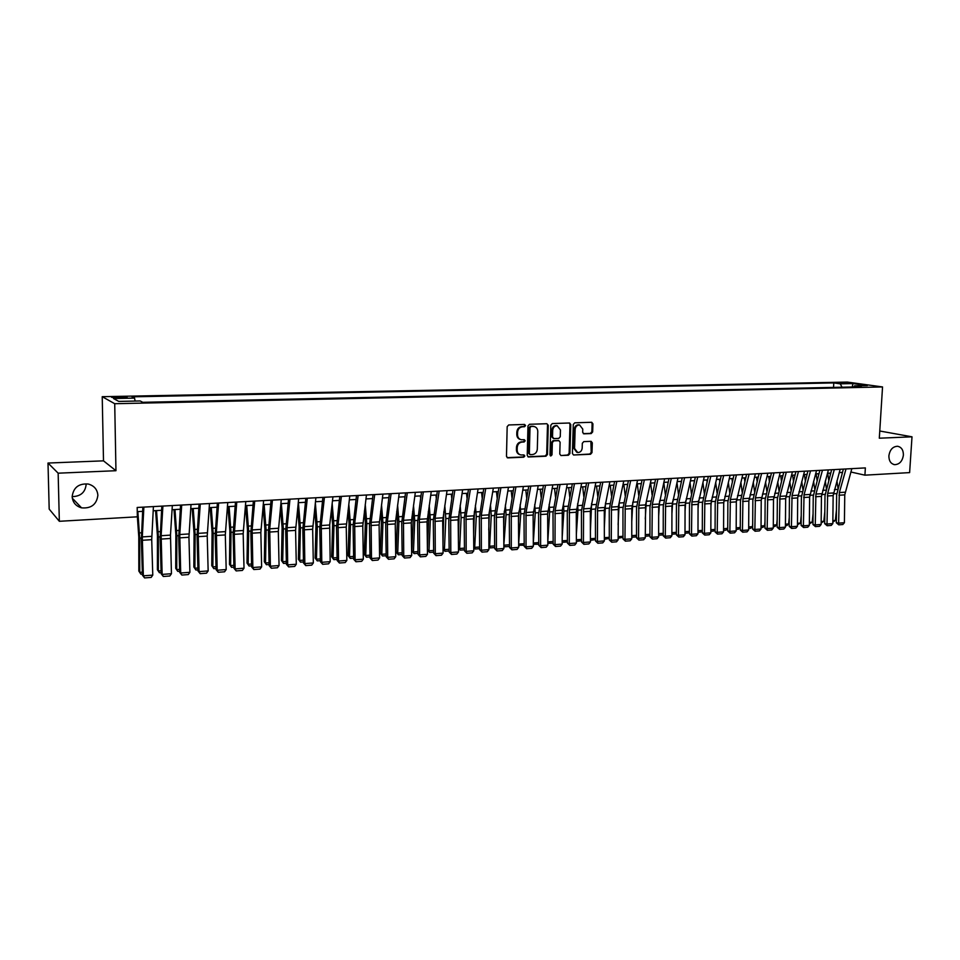 <?xml version="1.0" encoding="UTF-8"?>
<svg xmlns="http://www.w3.org/2000/svg" width="960" height="960" viewBox="0 0 960 960"><rect width="100%" height="100%" fill="white"/><g stroke="black" fill="none" stroke-linecap="round" stroke-linejoin="round"><path stroke-width="1.44" d="M525.576 425.556L524.568 424.44L508.704 424.956L507.168 426.66L506.484 456.312L507.696 457.884L523.752 457.2L524.82 456.012L523.968 454.92L521.028 454.968C518.568 454.416 517.272 452.748 517.152 449.964L517.212 447.504C517.572 444.312 519.204 442.5 522.096 442.068L524.136 441.996L525.192 440.808L524.34 439.704L521.46 439.752C518.964 439.212 517.656 437.532 517.512 434.7L517.572 432.24C517.944 429.036 519.576 427.224 522.468 426.816L524.508 426.744L525.576 425.556M520.464 439.5C518.112 438.864 516.888 437.196 516.78 434.496L516.84 432.036C517.212 428.832 518.844 427.032 521.724 426.612L523.764 426.552L524.832 425.364L524.436 424.452M507.132 457.656L523.008 456.96L524.076 455.784L523.716 454.908M519.984 454.68C517.704 454.02 516.516 452.376 516.408 449.736L516.468 447.288C516.84 444.096 518.46 442.284 521.352 441.864L523.392 441.78L524.46 440.592L524.076 439.704M888.888 455.844C888.888 460.884 890.796 463.824 894.636 464.664C899.496 464.448 902.412 461.268 903.396 455.112C903.408 450.048 901.464 447.096 897.588 446.268C892.752 446.508 889.86 449.7 888.888 455.844M72.168 496.62C72.66 502.404 75.792 506.148 81.552 507.852C91.176 508.668 96.612 504.504 97.872 495.336C97.38 489.444 94.152 485.676 88.2 484.02C78.708 483.372 73.368 487.572 72.168 496.62C80.616 496.44 85.284 492.372 86.16 484.392M840.54 382.584L848.124 383.256L840.54 382.584M591.192 433.572L592.656 431.928L592.92 423.84L591.732 422.28L574.764 422.82L573.276 424.476L572.4 453.456L573.564 454.992L590.532 454.26L591.996 452.604L592.308 442.872L591.144 441.336L583.8 441.612L582.324 443.268L582.18 448.116C581.76 451.02 580.26 452.496 577.668 452.532L574.56 448.428L575.136 429.372C575.532 426.492 577.008 425.016 579.564 424.956L582.768 429.108L582.672 432.288L583.848 433.824L591.192 433.572L590.4 433.38L591.864 431.724L592.128 423.648L591.468 422.28M879.312 438.204L912 436.812L909.624 472.608L864.912 475.164L865.368 467.904L137.184 507.468L137.34 516.816L59.34 521.292L58.152 473.184L115.956 470.712L114.72 403.716L882.54 386.94L879.312 438.204M548.256 425.304L546.84 423.72L529.5 424.284L527.976 425.976L527.232 455.412L528.432 456.972L545.952 456.216L547.452 454.536L548.256 425.304L546.804 423.72M552.312 423.552L569.556 423L570.768 424.56L569.904 453.564L568.416 455.232L560.94 455.544L559.764 453.996L560.112 442.224L558.912 440.664L553.86 440.844L552.36 442.524L552.012 454.824L550.812 455.988L549.984 454.908L550.812 425.22L552.312 423.552M118.356 398.028L127.188 397.536L116.244 396.888L111.564 397.296L118.356 398.028M114.72 403.716L102.228 396.684L847.356 382.08L882.54 386.94M833.532 387.396L833.784 382.92L132.036 396.828L134.544 398.1L135.12 401.064M833.784 382.92L840.24 383.832L852.9 383.568L867.312 385.572L854.556 385.848L861.276 386.796L142.8 402.312L140.148 400.956L118.764 401.412L113.508 398.532L134.544 398.1M115.956 470.712L103.5 460.848L48 463.044L58.152 473.184M48 463.044L49.188 509.112L59.34 521.292M912 436.812L879.768 431.004M103.5 460.848L102.228 396.684M850.872 472.008L864.912 475.164M137.256 511.644L142.632 511.344M153.192 510.768L161.568 510.3M172.068 509.712L180.288 509.256M190.74 508.668L198.78 508.224M209.184 507.648L217.068 507.204M227.412 506.628L235.14 506.208M245.424 505.632L252.996 505.212M263.232 504.636L270.66 504.228M280.848 503.664L288.12 503.256M298.248 502.692L305.376 502.296M315.468 501.732L322.44 501.348M332.484 500.784L339.324 500.412M349.308 499.848L356.016 499.476M365.952 498.924L372.516 498.564M382.404 498.012L388.848 497.652M398.688 497.1L404.988 496.752M414.78 496.212L420.96 495.864M430.704 495.324L436.752 494.988M446.46 494.448L452.388 494.112M462.036 493.584L467.844 493.26M477.456 492.72L483.144 492.408M492.708 491.868L498.276 491.568M507.792 491.028L513.252 490.728M522.732 490.2L528.072 489.9M537.504 489.384L542.736 489.084M552.12 488.568L557.256 488.28M566.592 487.764L571.62 487.488M580.92 486.96L585.828 486.696M595.092 486.18L599.904 485.904M609.12 485.4L613.836 485.136M623.004 484.62L627.624 484.368M636.756 483.864L641.268 483.612M650.364 483.108L654.78 482.856M663.84 482.352L668.16 482.112M677.172 481.608L681.408 481.38M690.384 480.876L694.524 480.648M703.452 480.144L707.52 479.928M716.4 479.424L720.372 479.208M729.228 478.716L733.116 478.5M741.924 478.008L745.728 477.792M754.5 477.312L758.22 477.096M766.956 476.616L770.592 476.412M779.292 475.932L782.844 475.728M791.508 475.248L794.988 475.056M803.604 474.576L807.012 474.384M815.592 473.904L818.916 473.724M827.472 473.244L830.724 473.064M839.232 472.596L842.412 472.416M854.556 385.848L853.68 386.952M842.052 387.204L840.24 383.832M852.9 383.568L852.264 386.988M527.868 456.756L545.196 455.988L546.696 454.308L547.5 425.112M531.06 426.528L530.004 427.704L529.344 453.528L530.184 454.62L532.476 454.536C535.332 454.092 536.952 452.292 537.312 449.124L537.78 431.532C537.648 428.676 536.328 426.996 533.82 426.48L530.316 426.336L529.248 427.512L530.004 427.704M529.896 454.536L528.6 453.312L529.248 427.512M534.024 426.504L533.208 426.456M530.316 426.336L532.452 426.264M561.168 455.544L567.648 455.004L569.124 453.336L569.988 424.368L569.316 423M558.504 440.556L553.092 440.64L551.604 442.308L551.256 454.596L552.012 454.824M550.32 455.76L551.256 454.596M560.46 429.96L557.208 425.772C554.604 425.844 553.104 427.332 552.708 430.236L552.516 437.016L553.92 438.576L558.78 438.396L560.268 436.728L560.46 429.96M557.268 425.784L556.44 425.58C553.836 425.652 552.336 427.128 551.94 430.032L552.708 430.236M553.368 438.48L551.76 436.8L551.94 430.032M583.32 433.632L590.4 433.38M579.588 424.956L578.784 424.764C576.228 424.824 574.752 426.3 574.356 429.18L575.136 429.372M576.816 452.304L573.78 448.212L574.356 429.18M573.78 454.992L589.74 454.044L591.204 452.388L590.892 441.336M137.34 516.348L138.78 536.988L138.84 571.08L139.752 572.352L139.692 538.164L137.856 511.62M142.404 574.044L140.88 574.152L138.84 571.08M140.88 574.152L139.752 572.352L142.344 572.16M153.42 506.58L151.716 539.676L152.772 575.124L143.352 575.832L144.564 577.92L142.428 575.184L141.36 539.748L142.848 507.156M142.428 575.184L143.352 575.832L142.308 536.916L143.88 507.096M152.772 575.124L151.152 577.416L144.564 577.92M155.592 510.624L157.428 535.8L157.392 569.7L158.34 570.972L158.388 536.976L156.528 510.576M161.136 572.628L159.444 572.76L157.392 569.7M159.444 572.76L158.34 570.972L161.076 570.768M174 509.604L175.86 534.624L175.716 568.344L176.724 569.592L176.868 535.788L174.984 509.556M179.652 571.236L177.78 571.38L175.716 568.344M177.78 571.38L176.724 569.592L179.604 569.388M192.192 508.596L194.076 533.472L193.848 567L194.892 568.248L195.132 534.624L193.224 508.536M197.964 569.856L195.912 570.012L193.848 567M195.912 570.012L194.892 568.248L197.904 568.02M210.18 507.588L212.088 532.332L211.764 565.668L212.856 566.904L213.18 533.472L211.26 507.528M216.048 568.5L213.84 568.668L211.764 565.668M213.84 568.668L212.856 566.904L216.012 566.664M172.332 505.548L170.484 535.116L171.444 573.708L162.132 574.416L163.308 576.48L161.172 573.768L160.14 538.536L161.82 506.124M161.172 573.768L162.132 574.416L161.148 535.716L162.9 506.064M171.444 573.708L169.824 575.988L163.308 576.48M191.016 504.54L188.94 537.276L189.9 572.304L180.708 573L181.848 575.064L179.688 572.376L178.704 537.336L180.552 505.104M179.688 572.376L180.708 573L179.772 534.528L181.704 505.044M189.9 572.304L188.28 574.572L181.848 575.064M209.484 503.532L207.228 536.088L208.152 570.924L199.056 571.608L200.16 573.66L197.988 570.984L197.052 536.16L199.08 504.096M197.988 570.984L199.056 571.608L198.18 533.364L200.28 504.036M208.152 570.924L206.52 573.18L200.16 573.66M227.736 502.548L225.312 534.924L226.188 569.556L217.188 570.24L218.268 572.28L216.084 569.628L215.184 534.984L217.38 503.112M216.084 569.628L217.188 570.24L216.372 532.2L218.64 503.04M226.188 569.556L224.556 571.8L218.268 572.28M227.964 506.604L229.884 531.192L229.476 564.36L230.604 565.572L231.024 532.332L229.08 506.544M233.94 567.156L231.564 567.336L229.476 564.36M231.564 567.336L230.604 565.572L233.892 565.332M245.772 501.564L243.18 533.76L244.008 568.212L235.128 568.884L236.172 570.912L233.964 568.272L233.124 533.832L235.476 502.128M233.964 568.272L235.128 568.884L234.276 534.336L236.784 502.056M244.008 568.212L242.388 570.432L236.172 570.912M245.544 505.62L247.488 530.076L246.996 563.052L248.172 564.264L248.676 531.204L246.708 505.56M251.628 565.824L249.084 566.016L246.996 563.052M249.084 566.016L248.172 564.264L251.58 564.012M263.616 500.592L260.844 532.62L261.636 566.868L252.852 567.54L253.86 569.556L251.652 566.94L250.848 532.692L253.356 501.156M251.652 566.94L252.852 567.54L252.132 529.932L254.724 501.072M261.636 566.868L260.004 569.088L253.86 569.556M263.076 506.352L264.9 528.972L264.312 561.768L265.524 562.968L266.124 530.088L264.132 504.588M269.112 564.516L266.412 564.708L264.312 561.768M266.412 564.708L265.524 562.968L269.064 562.704M281.244 499.632L278.316 531.492L279.06 565.548L270.372 566.208L271.356 568.224L269.136 565.608L268.368 531.552L271.044 500.196M269.136 565.608L270.372 566.208L269.712 528.804L272.448 500.112M279.06 565.548L277.44 567.756L271.356 568.224M280.464 507.54L282.108 527.88L281.436 560.496L282.696 561.696L283.38 528.984L281.364 503.628M286.392 563.208L283.548 563.424L281.436 560.496M283.548 563.424L282.696 561.696L286.356 561.42M298.668 498.696L295.584 530.376L296.292 564.24L287.7 564.9L288.66 566.904L286.416 564.312L285.696 530.436L288.516 499.236M286.416 564.312L287.7 564.9L287.088 527.7L289.98 499.164M296.292 564.24L294.672 566.436L288.66 566.904M297.648 508.512L299.136 526.788L298.38 559.248L299.664 560.424L300.432 527.892L298.404 502.68M303.492 561.924L300.492 562.152L298.38 559.248M300.492 562.152L299.664 560.424L303.456 560.136M315.9 497.748L312.66 529.272L313.332 562.956L304.836 563.592L305.76 565.596L303.516 563.016L302.82 529.332L305.808 498.3M303.516 563.016L304.836 563.592L304.272 526.608L307.308 498.216M313.332 562.956L311.7 565.14L305.76 565.596M314.628 509.328L315.96 525.72L315.132 558L316.464 559.176L317.304 526.812L315.348 502.74M320.4 560.652L317.256 560.892L315.132 558M317.256 560.892L316.464 559.176L320.364 558.876M332.94 496.824L329.688 524.988L330.18 561.672L321.78 562.308L322.68 564.3L320.412 561.744L319.764 528.24L322.896 497.376M320.412 561.744L321.78 562.308L321.264 525.528L324.444 497.292M330.18 561.672L328.548 563.844L322.68 564.3M331.416 509.988L332.616 524.664L331.692 556.776L333.06 557.928L333.984 525.744L332.172 503.436M337.116 559.392L333.828 559.644L331.692 556.776M333.828 559.644L333.06 557.928L337.08 557.628M349.788 495.912L346.248 527.1L346.848 560.412L338.532 561.048L339.408 563.016L337.14 560.472L336.516 527.16L339.792 496.452M337.14 560.472L338.532 561.048L338.064 524.46L341.388 496.368M346.848 560.412L345.216 562.572L339.408 563.016M348.024 510.516L349.08 523.62L348.084 555.552L349.488 556.704L350.496 524.688L348.804 504.012M353.652 558.156L350.22 558.408L348.084 555.552M350.22 558.408L349.488 556.704L353.616 556.404M366.444 495.012L362.772 526.032L363.324 559.164L355.104 559.788L355.944 561.756L353.664 559.224L353.088 526.092L356.496 495.552M353.664 559.224L355.104 559.788L354.684 523.404L358.14 495.456M363.324 559.164L361.692 561.312L355.944 561.756M364.428 510.936L365.364 522.588L364.296 554.352L365.736 555.492L366.816 523.644L365.256 504.456M369.996 556.92L366.444 557.196L364.296 554.352M366.444 557.196L365.736 555.492L369.972 555.18M382.92 494.112L379.104 524.976L379.62 557.928L371.496 558.54L372.312 560.508L370.02 557.988L369.48 525.036L373.02 494.652M370.02 557.988L371.496 558.54L371.124 522.36L374.712 494.556M379.62 557.928L378 560.064L372.312 560.508M380.664 511.248L381.468 521.556L380.328 553.164L381.804 554.292L382.956 522.612L381.516 504.804M386.172 555.708L382.488 555.984L380.328 553.164M382.488 555.984L381.804 554.292L386.148 553.968M399.216 493.224L395.256 523.932L395.748 556.704L387.708 557.316L388.488 559.26L386.196 556.764L385.692 523.992L389.364 493.764M386.196 556.764L387.708 557.316L387.372 521.328L391.092 493.668M395.748 556.704L394.116 558.84L388.488 559.26M396.72 511.464L397.404 520.548L396.192 551.988L397.704 553.104L398.928 521.592L397.596 505.056M404.832 497.892L404.712 496.764M402.18 554.508L398.352 554.796L396.192 551.988M398.352 554.796L397.704 553.104L402.156 552.78M415.332 492.348L411.24 522.9L411.696 555.504L403.74 556.104L404.508 558.036L402.192 555.564L401.724 522.96L405.528 492.888M402.192 555.564L403.74 556.104L403.452 520.296L407.292 492.792M411.696 555.504L410.064 557.616L404.508 558.036M412.596 511.608L413.172 519.54L411.888 550.824L413.436 551.94L414.732 520.584L413.496 505.236M420.636 498.072L420.42 495.9M418.008 553.308L414.06 553.608L411.888 550.824M414.06 553.608L413.436 551.94L417.984 551.592M431.268 491.484L427.056 521.88L427.476 554.304L419.604 554.904L420.336 556.836L418.02 554.364L417.588 521.94L421.512 492.012M418.02 554.364L419.604 554.904L419.352 519.288L423.324 491.916M427.476 554.304L425.844 556.404L420.336 556.836M428.292 511.68L428.772 518.556L427.416 549.672L429 550.776L430.356 519.576L429.228 505.344M436.284 498.192L435.948 495.036M433.668 552.132L429.588 552.444L427.416 549.672M429.588 552.444L429 550.776L433.644 550.428M447.036 490.632L442.692 520.86L443.076 553.116L435.3 553.716L436.008 555.636L433.68 553.176L433.272 520.92L437.328 491.16M433.68 553.176L435.3 553.716L435.084 518.292L439.176 491.052M443.076 553.116L441.444 555.216L436.008 555.636M443.82 511.68L442.98 544.464M443.028 548.688L444.396 549.624L445.824 518.592L444.792 505.38M451.752 498.24L451.32 494.172M449.16 550.968L444.96 551.292L443.028 548.892M444.96 551.292L444.396 549.624L449.136 549.276M462.636 489.78L458.16 519.864L458.52 551.952L450.816 552.528L451.5 554.448L449.172 552.012L448.8 519.924L452.976 490.308M449.172 552.012L450.816 552.528L450.648 517.296L454.86 490.2M458.52 551.952L456.888 554.04L451.5 554.448M459.192 511.632L458.376 539.364M458.472 547.716L459.624 548.484L461.124 517.62L460.176 505.356M467.052 498.228L466.524 493.332M464.484 549.816L460.176 550.14L458.472 548.136M460.176 550.14L459.624 548.484L464.472 548.124M478.068 488.94L473.472 518.88L473.796 550.788L466.176 551.364L466.836 553.272L464.496 550.848L464.16 518.94L468.456 489.468M464.496 550.848L466.176 551.364L466.056 516.324L470.376 489.36M473.796 550.788L472.176 552.864L466.836 553.272M474.396 511.536L473.628 534.552M473.76 546.756L474.708 547.368L476.268 516.648L475.404 505.284M482.196 498.18L481.572 492.492M479.652 548.676L475.224 549.012L473.76 547.38M475.224 549.012L474.708 547.368L479.64 546.996M493.344 488.112L488.844 514.872L488.916 549.648L481.38 550.212L482.016 552.12L479.664 549.708L479.352 517.956L483.768 488.628M479.664 549.708L481.38 550.212L481.284 515.352L485.724 488.532M488.916 549.648L487.284 551.712L482.016 552.12M489.432 511.38L488.736 529.992M488.88 545.784L489.624 546.252L491.256 515.688L490.476 505.164M497.172 498.072L496.464 491.664M494.664 547.548L490.116 547.896L488.892 546.624M490.116 547.896L489.624 546.252L494.652 545.88M508.44 487.296L503.616 516.924L503.88 548.508L496.416 549.084L497.028 550.968L494.676 548.568L494.388 516.984L498.912 487.812M494.676 548.568L496.416 549.084L496.368 514.392L500.916 487.704M503.88 548.508L502.248 550.572L497.028 550.968M504.312 511.224L503.688 525.672M503.844 544.812L506.076 514.74L505.38 505.008M511.992 497.94L511.2 490.848M509.52 546.432L504.864 546.78L503.856 545.88M504.864 546.78L504.396 545.148L509.496 544.764M523.392 486.48L518.448 515.964L518.676 547.392L511.296 547.956L511.884 549.828L509.52 547.452L509.268 516.024L513.912 486.996M509.52 547.452L511.296 547.956L511.284 513.444L515.94 486.888M518.676 547.392L517.056 549.432L511.884 549.828M519.012 511.152L518.484 521.58M518.652 543.852L520.752 513.804L520.128 504.816M526.668 497.76L525.792 490.032M524.208 545.328L518.664 545.124M519.456 545.688L519 544.056L524.196 543.672M538.176 485.676L533.124 515.016L533.328 546.276L526.02 546.84L526.596 548.7L524.22 546.336L524.004 515.076L528.744 486.192M524.22 546.336L526.02 546.84L526.044 512.508L530.808 486.084M533.328 546.276L531.708 548.316L526.596 548.7M533.508 511.26L533.136 517.68M533.304 542.88L535.272 512.868L534.732 504.576M541.176 497.556L540.228 489.228M538.764 544.236L533.316 544.26M533.892 544.596L533.472 542.976L538.752 542.58M552.816 484.884L547.644 514.08L547.824 545.184L540.6 545.736L541.14 547.596L538.764 545.244L538.572 514.14L543.42 485.388M538.764 545.244L540.6 545.736L540.66 511.572L545.52 485.28M547.824 545.184L546.204 547.212L541.14 547.596M547.776 511.932L547.644 513.948M547.8 541.596L549.648 511.956L549.18 504.324M555.552 497.316L554.52 488.436M553.152 543.144L547.812 543.312M547.812 541.908L553.152 541.512M548.184 543.528L547.812 542.004M567.3 484.092L562.284 510.192L562.176 544.092L555.024 544.632L555.552 546.492L553.164 544.152L552.996 513.204L557.952 484.608M553.164 544.152L555.024 544.632L555.108 510.66L560.076 484.488M562.176 544.092L560.556 546.108L555.552 546.492M562.152 537.924L563.88 511.044L563.472 504.024M569.76 497.04L568.668 487.644M567.408 541.932L562.164 542.364M562.164 540.84L567.396 540.444M562.332 542.46L562.164 541.728M581.64 483.312L576.264 512.232L576.384 543.024L569.292 543.552L569.808 545.4L567.408 543.072L567.276 512.28L572.328 483.828M567.408 543.072L569.292 543.552L569.424 509.748L574.488 483.708M576.384 543.024L574.764 545.028L569.808 545.4M576.348 534.42L577.968 510.144L577.62 503.712M583.836 496.752L582.672 486.864M581.508 540.732L576.372 541.404M576.372 539.784L581.508 539.4M595.824 482.544L590.34 511.32L590.436 541.956L583.428 542.484L583.908 544.32L581.52 542.004L581.412 511.38L586.56 483.048M581.52 542.004L583.428 542.484L583.584 508.848L588.744 482.928M590.436 541.956L588.816 543.948L583.908 544.32M590.4 531.072L591.624 503.376M597.768 496.44L596.532 486.096M595.476 539.556L590.436 540.348M590.424 538.728L595.476 538.356M609.864 481.788L604.284 510.42L604.356 540.9L597.42 541.428L597.876 543.252L595.476 540.96L595.392 510.468L600.636 482.28M595.476 540.96L597.42 541.428L597.612 507.948L602.856 482.16M604.356 540.9L602.736 542.88L597.876 543.252M604.332 527.856L605.496 503.016M611.556 496.104L610.248 485.328M609.3 538.38L604.356 539.304M604.344 537.696L609.3 537.324M623.76 481.032L618.372 506.628L618.132 539.856L611.268 540.372L611.712 542.196L609.3 539.916L609.24 509.58L614.58 481.524M609.3 539.916L611.268 540.372L611.484 507.072L616.836 481.404M618.132 539.856L616.512 541.824L611.712 542.196M618.108 524.772L619.212 502.644M625.212 495.756L623.844 484.572M622.98 537.228L618.132 538.26M618.132 536.664L622.98 536.304M637.524 480.276L631.752 508.644L631.776 538.824L624.972 539.34L625.392 541.152L622.98 538.872L622.956 508.692L628.38 480.78M622.98 538.872L624.972 539.34L625.224 506.196L630.66 480.648M631.776 538.824L630.156 540.792L625.392 541.152M631.764 521.808L632.808 502.248M638.724 495.384L637.296 483.828M636.528 536.088L635.664 536.94L631.776 537.24M631.776 535.644L636.528 535.284M651.144 479.544L645.576 504.9L645.276 537.792L638.544 538.308L638.952 540.12L636.528 537.852L636.528 507.816L642.048 480.036M636.528 537.852L638.544 538.308L638.832 505.332L644.352 479.904M645.276 537.792L643.656 539.76L638.952 540.12M645.276 518.964L646.248 501.852M652.104 495L650.616 483.084M649.944 534.96L648.948 535.944L645.276 536.22M645.276 534.636L649.944 534.288M664.632 478.812L658.68 506.904L658.644 536.784L651.984 537.288L652.368 539.088L649.944 536.844L649.968 506.952L655.572 479.304M649.944 536.844L651.984 537.288L652.296 504.468L657.9 479.172M658.644 536.784L657.036 538.728L652.368 539.088M658.668 516.216L659.556 501.468M665.352 494.604L663.816 482.448M663.228 533.844L662.1 534.96L658.644 535.212M658.656 533.64L663.228 533.292M677.976 478.08L671.94 506.04L671.88 535.776L665.28 536.28L665.652 538.068L663.228 535.836L663.264 506.1L668.964 478.572M663.228 535.836L665.28 536.28L665.628 503.628L671.316 478.44M671.88 535.776L670.272 537.72L665.652 538.068M671.928 513.576L672.732 501.108M678.468 494.196L676.98 482.484M676.38 532.752L675.12 533.976L671.892 534.216M671.892 532.656L676.38 532.32M691.2 477.36L685.068 505.188L684.996 534.792L678.456 535.284L678.804 537.072L676.38 534.84L676.44 505.248L682.224 477.852M676.38 534.84L678.456 535.284L678.828 502.788L684.6 477.72M684.996 534.792L683.388 536.712L678.804 537.072M685.056 511.032L685.764 500.76M691.452 493.776L690 482.496M689.412 531.66L688.02 533.004L684.996 533.232M685.008 531.672L689.412 531.348M704.28 476.652L698.076 504.348L697.98 533.808L691.5 534.288L691.836 536.076L689.4 533.856L689.484 504.408L695.34 477.144M689.4 533.856L691.5 534.288L691.908 501.948L697.752 477.012M697.98 533.808L696.36 535.728L691.836 536.076M694.128 480.672L694.272 481.752M698.064 508.584L698.652 500.436M704.316 493.344L702.912 482.472M702.312 530.58L700.8 532.044L697.98 532.26M697.98 530.7L702.312 530.376M717.24 475.944L710.952 503.52L710.832 532.824L704.424 533.316L704.736 535.08L702.3 532.884L702.408 503.568L708.348 476.436M702.3 532.884L704.424 533.316L704.856 501.132L710.784 476.304M710.832 532.824L709.224 534.744L704.736 535.08M706.86 479.964L707.088 481.716M710.94 506.208L711.42 500.148M717.06 492.912L715.68 482.424M715.08 529.524L713.448 531.096L710.832 531.288M710.844 529.74L715.08 529.428M730.08 475.248L723.708 502.692L723.564 531.864L717.216 532.344L717.516 534.108L715.068 531.924L715.2 502.752L721.212 475.728M715.068 531.924L717.216 532.344L717.672 500.316L723.672 475.596M723.564 531.864L721.956 533.772L717.516 534.108M719.46 479.256L719.784 481.668M723.696 503.928L724.032 499.896L717.672 500.316M729.672 492.456L728.34 482.352M723.576 528.792L727.728 528.3M727.716 528.492L725.976 530.16L723.564 530.34M742.788 474.564L736.332 501.876L736.164 530.904L729.876 531.384L730.164 533.136L727.716 530.964L727.872 501.936L733.968 475.044M727.716 530.964L729.876 531.384L730.368 499.512L736.44 474.912M736.164 530.904L734.568 532.8L730.164 533.136M731.952 478.56L732.348 481.584M736.332 501.696L736.5 499.932M742.164 492L740.868 482.256M736.188 527.856L740.124 527.556L740.268 526.008M740.124 527.556L738.396 529.224L736.176 529.392M755.364 473.88L748.848 501.072L748.656 529.968L742.428 530.436L742.692 532.176L740.244 530.016L740.424 501.12L746.592 474.36M740.244 530.016L742.428 530.436L742.944 498.708L749.088 474.216M748.656 529.968L747.048 531.852L742.692 532.176M744.312 477.876L744.804 481.488M754.548 491.544L753.276 482.136M748.68 526.92L752.424 526.644L752.688 523.788M752.424 526.644L750.684 528.3L748.668 528.444M767.832 473.196L761.232 500.268L761.028 529.02L754.86 529.488L755.112 531.228L752.652 529.08L752.844 500.316L759.084 473.676M752.652 529.08L754.86 529.488L755.4 497.916L761.616 473.544M761.028 529.02L759.42 530.904L755.112 531.228M756.564 477.192L757.128 481.368M766.8 491.076L765.564 482.004M761.052 525.996L764.604 525.732L765 521.64M764.604 525.732L762.864 527.376L761.04 527.52M780.18 472.536L773.508 499.476L773.28 528.096L767.16 528.564L767.4 530.292L764.94 528.156L765.156 499.524L771.468 473.004M764.94 528.156L767.16 528.564L767.724 497.124L774.024 472.86M773.28 528.096L771.672 529.968L767.4 530.292M768.708 476.52L769.344 481.224M778.944 490.596L777.744 481.848M773.304 525.084L776.664 524.832L777.18 519.552M776.664 524.832L774.936 526.476L773.292 526.596M792.408 471.864L785.664 498.684L785.412 527.172L779.352 527.64L779.58 529.356L777.12 527.232L777.36 498.744L783.732 472.332M777.12 527.232L779.352 527.64L779.952 496.356L786.3 472.2M785.412 527.172L783.816 529.032L779.58 529.356M780.732 475.848L781.44 481.068M790.968 490.116L789.804 481.668M785.436 524.184L788.616 523.944L789.264 517.524M788.616 523.944L786.888 525.576L785.424 525.684M804.516 471.204L797.7 497.904L797.436 526.26L791.436 526.716L791.64 528.444L789.18 526.32L789.432 497.964L795.888 471.672M789.18 526.32L791.436 526.716L792.048 495.588L798.468 471.54M797.436 526.26L795.84 528.12L791.64 528.444M792.636 475.188L793.428 480.888M802.884 489.636L801.756 481.476M797.46 523.284L800.46 523.056L801.228 515.556M800.46 523.056L797.448 524.784M816.516 470.556L809.628 497.136L809.34 525.36L803.4 525.816L803.592 527.52L801.132 525.42L801.396 497.196L807.912 471.024M801.132 525.42L803.4 525.816L804.036 494.82L810.528 470.88M809.34 525.36L807.744 527.208L803.592 527.52M804.444 474.528L805.308 480.696M806.808 475.128L806.712 474.408M814.692 489.156L813.588 481.272M809.376 522.396L812.196 522.18L813.084 513.636M812.196 522.18L809.352 523.884M828.396 469.908L821.448 496.368L821.136 524.472L815.256 524.916L815.436 526.62L812.964 524.52L813.252 496.428L819.84 470.376M812.964 524.52L815.256 524.916L815.916 494.064L822.468 470.232M821.136 524.472L819.552 526.308L815.436 526.62M816.132 473.88L817.068 480.492M818.58 474.936L818.412 473.748M826.38 488.664L825.312 481.056M821.172 521.508L823.824 521.316L824.82 511.776M823.824 521.316L821.16 522.996M840.168 469.272L833.148 495.612L832.824 523.584L827.004 524.028L827.16 525.72L824.688 523.632L825 495.672L831.648 469.728M824.688 523.632L827.004 524.028L827.676 493.32L834.3 469.584M832.824 523.584L831.24 525.408L827.16 525.72M827.724 473.232L828.72 480.264M830.256 474.744L830.016 473.112M837.972 488.172L836.928 480.816M832.86 520.644L835.344 520.452L836.46 509.964M835.344 520.452L832.848 522.12M851.832 468.636L844.752 494.868L844.416 522.708L838.632 523.14L838.776 524.832L836.316 522.756L836.64 494.916L843.348 469.104M836.316 522.756L838.632 523.14L839.34 492.576L846.012 468.948M844.416 522.708L842.82 524.52L838.776 524.832M116.256 398.04L116.244 396.888M120.444 397.992L120.42 396.816M521.724 426.612L522.468 426.816M516.84 432.036L517.572 432.24M516.78 434.496L517.512 434.7M523.392 441.78L524.136 441.996M521.352 441.864L522.096 442.068M516.468 447.288L517.212 447.504M516.408 449.736L517.152 449.964M523.008 456.96L523.752 457.2M507.216 457.656L507.936 457.884M523.764 426.552L524.508 426.744M546.696 454.308L547.452 454.536M545.196 455.988L545.952 456.216M527.916 456.756L528.66 456.984M528.6 453.312L529.344 453.528M569.988 424.368L570.768 424.56M569.124 453.336L569.904 453.564M567.648 455.004L568.416 455.232M557.94 440.448L558.708 440.664M553.092 440.64L553.86 440.844M551.604 442.308L552.36 442.524M551.76 436.8L552.516 437.016M583.368 433.668L584.04 433.836M573.78 448.212L574.56 448.428M591.516 442.668L592.308 442.872M591.204 452.388L591.996 452.604M589.74 454.044L590.532 454.26M592.128 423.648L592.92 423.84M591.864 431.724L592.656 431.928M139.692 538.164L141.336 538.068M139.488 532.908L141.504 532.788M151.752 536.316L142.308 536.916M151.716 539.676L142.284 540.288M158.388 536.976L160.116 536.868M158.184 531.744L160.32 531.612M176.868 535.788L178.68 535.68M176.664 530.592L178.908 530.448M195.132 534.624L197.028 534.504M194.928 529.452L197.28 529.308M213.18 533.472L215.172 533.34M212.988 528.324L215.448 528.18M170.484 535.116L161.148 535.716M170.448 538.464L161.112 539.076M189 533.94L179.772 534.528M188.94 537.276L179.724 537.864M207.3 532.776L198.18 533.364M207.228 536.088L198.12 536.676M225.396 531.624L216.372 532.2M225.312 534.924L216.3 535.5M231.024 532.332L233.1 532.2M230.844 527.22L233.4 527.052M243.276 530.496L234.36 531.06M243.18 533.76L234.276 534.336M248.676 531.204L250.836 531.06M248.496 526.116L251.148 525.948M260.952 529.368L252.132 529.932M260.844 532.62L252.036 533.196M266.124 530.088L268.356 529.944M265.944 525.024L268.704 524.856M278.424 528.252L269.712 528.804M278.316 531.492L269.604 532.056M283.38 528.984L285.684 528.828M283.2 523.956L286.056 523.776M295.704 527.16L287.088 527.7M295.584 530.376L286.98 530.928M300.432 527.892L302.82 527.736M300.264 522.888L303.204 522.708M312.792 526.068L304.272 526.608M312.66 529.272L304.152 529.824M317.304 526.812L319.764 526.656M317.136 521.844L320.172 521.652M329.688 524.988L321.264 525.528M329.556 528.18L321.132 528.72M333.984 525.744L336.528 525.588M333.816 520.8L336.948 520.608M346.404 523.932L338.064 524.46M346.248 527.1L337.92 527.64M350.496 524.688L353.1 524.52M350.328 519.768L353.544 519.576M362.928 522.876L354.684 523.404M362.772 526.032L354.528 526.56M366.816 523.644L369.48 523.476M366.648 518.76L369.948 518.544M379.272 521.844L371.124 522.36M379.104 524.976L370.956 525.504M382.956 522.612L385.692 522.444M382.8 517.752L386.184 517.536M395.436 520.812L387.372 521.328M395.256 523.932L387.204 524.448M398.928 521.592L401.736 521.412M398.772 516.756L402.24 516.54M411.42 519.792L403.452 520.296M411.24 522.9L403.272 523.416M414.732 520.584L417.6 520.404M414.576 515.772L418.116 515.544M427.248 518.784L419.352 519.288M427.056 521.88L419.172 522.384M430.356 519.576L433.296 519.396M430.212 514.8L433.824 514.572M442.896 517.788L435.084 518.292M442.692 520.86L434.892 521.364M445.824 518.592L448.812 518.4M445.68 513.828L449.376 513.6M458.376 516.804L450.648 517.296M458.16 519.864L450.444 520.368M461.124 517.62L464.184 517.416M460.98 512.88L464.748 512.64M473.688 515.832L466.056 516.324M473.472 518.88L465.84 519.372M476.268 516.648L479.376 516.444M476.124 511.932L479.964 511.692M488.844 514.872L481.284 515.352M488.628 517.896L481.068 518.388M491.256 515.688L494.412 515.484M491.112 510.996L495.024 510.756M503.844 513.912L496.368 514.392M503.616 516.924L496.14 517.404M506.076 514.74L509.304 514.536M505.944 510.072L509.916 509.832M518.688 512.976L511.284 513.444M518.448 515.964L511.044 516.444M520.752 513.804L524.028 513.588M520.62 509.16L524.664 508.908M533.364 512.04L526.044 512.508M533.124 515.016L525.804 515.496M535.272 512.868L538.608 512.664M535.152 508.26L539.256 507.996M547.908 511.116L540.66 511.572M547.644 514.08L540.408 514.548M549.648 511.956L553.032 511.74M549.528 507.36L553.692 507.096M562.284 510.192L555.108 510.66M562.032 513.144L554.856 513.612M563.88 511.044L567.312 510.828M563.76 506.472L567.984 506.208M576.528 509.292L569.424 509.748M576.264 512.232L569.16 512.688M577.968 510.144L581.448 509.916M577.848 505.596L582.132 505.332M590.616 508.392L583.584 508.848M590.34 511.32L583.32 511.776M591.912 509.256L595.44 509.028M591.792 504.732L596.136 504.456M604.572 507.504L597.612 507.948M604.284 510.42L597.336 510.864M605.712 508.368L609.288 508.14M605.592 503.868L610.008 503.592M618.372 506.628L611.484 507.072M618.096 509.52L611.208 509.964M619.38 507.492L622.992 507.264M619.26 503.016L623.724 502.74M632.052 505.764L625.224 506.196M631.752 508.644L624.936 509.076M632.904 506.628L636.564 506.4M632.82 502.176L637.32 501.888M645.576 504.9L638.832 505.332M645.288 507.768L638.532 508.2M646.296 505.776L650.004 505.536M646.368 501.324L650.772 501.048M658.98 504.048L652.296 504.468M658.68 506.904L651.996 507.336M659.568 504.924L663.312 504.684M659.772 500.496L664.08 500.22M672.252 503.208L665.628 503.628M671.94 506.04L665.328 506.472M672.696 504.084L676.488 503.844M673.056 499.668L677.268 499.404M685.392 502.368L678.828 502.788M685.068 505.188L678.528 505.62M685.704 503.256L689.544 503.004M686.208 498.84L690.336 498.588M698.4 501.54L691.908 501.948M698.076 504.348L691.596 504.768M698.592 502.428L702.456 502.176M699.228 498.036L703.26 497.784M711.276 500.724L704.856 501.132M710.952 503.52L704.532 503.928M711.348 501.612L715.26 501.36M712.116 497.232L716.076 496.98M723.708 502.692L717.348 503.1M723.972 500.808L727.932 500.556M724.884 496.44L728.748 496.2M736.668 499.104L730.368 499.512M736.332 501.876L730.032 502.284M736.488 500.004L740.472 499.752M737.532 495.648L741.312 495.408M749.184 498.312L742.944 498.708M748.848 501.072L742.608 501.468M748.992 499.2L752.904 498.96M750.06 494.868L753.756 494.64M761.58 497.52L755.4 497.916M761.232 500.268L755.052 500.664M761.388 498.408L765.216 498.168M762.456 494.1L766.08 493.872M773.856 496.74L767.724 497.124M773.508 499.476L767.388 499.872M773.664 497.628L777.42 497.388M774.744 493.332L778.284 493.104M786.012 495.972L779.952 496.356M785.664 498.684L779.592 499.08M785.82 496.848L789.504 496.62M786.912 492.576L790.38 492.36M798.06 495.204L792.048 495.588M797.7 497.904L791.7 498.3M797.868 496.08L801.468 495.852M798.972 491.82L802.356 491.604M809.988 494.436L804.036 494.82M809.628 497.136L803.676 497.52M809.796 495.312L813.324 495.096M810.912 491.076L814.224 490.872M821.808 493.692L815.916 494.064M821.448 496.368L815.556 496.752M821.616 494.556L825.072 494.34M822.744 490.344L825.972 490.14M833.52 492.948L827.676 493.32M833.148 495.612L827.316 495.996M833.328 493.812L836.712 493.596M834.456 489.612L837.624 489.408M845.124 492.204L839.34 492.576M844.752 494.868L838.968 495.24M893.616 464.448L894.636 464.664M72.312 498.204L81.552 507.852M533.076 426.288L533.82 426.48M558.144 440.46L558.912 440.664M556.44 425.58L557.208 425.772M578.784 424.764L579.564 424.956"/></g></svg>

